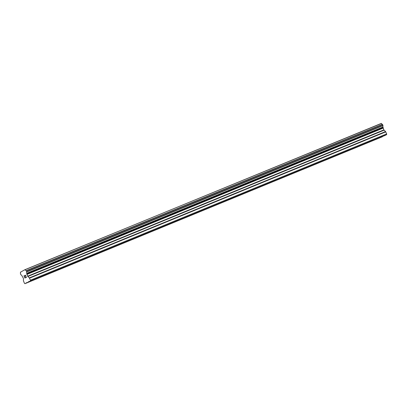 <?xml version="1.0" encoding="UTF-8"?>
<svg xmlns="http://www.w3.org/2000/svg" width="407" height="407" viewBox="0 0 407 407"><rect width="100%" height="100%" fill="white"/><g stroke="black" fill="none" stroke-linecap="round" stroke-linejoin="round"><path stroke-width="0.61" d="M35.363 279.11L33.501 279.95L35.363 279.11M63.863 267.404L61.996 268.249L63.863 267.404M92.364 255.698L90.496 256.542L92.364 255.698M120.864 243.997L118.997 244.836L120.864 243.997M149.359 232.29L147.497 233.13L149.359 232.29M177.859 220.584L175.992 221.423L177.859 220.584M206.359 208.877L204.492 209.717L206.359 208.877M234.859 197.171L232.992 198.011L234.859 197.171M263.354 185.465L261.492 186.304L263.354 185.465M291.855 173.758L289.988 174.598L291.855 173.758M320.355 162.052L318.488 162.892L320.355 162.052M348.855 150.346L346.988 151.19L348.855 150.346M377.35 138.639L375.488 139.484L377.35 138.639M24.547 275.519L23.967 275.809L24.547 275.519L24.094 275.931L24.481 276.831L24.827 276.841L24.547 276.984L24.934 277.884L25.448 277.63L24.939 277.884M24.481 276.831L24.761 276.694M25.448 277.63L24.929 278.073L23.962 275.814L24.934 278.067M25.193 275.895L25.214 275.371L25.656 275.514L25.392 275.28M25.336 275.127L25.814 275.692L25.931 277.386L26.547 277.264L25.855 277.61L25.656 275.514L25.86 277.61M25.931 277.386L26.48 277.116M25.239 269.805A1.43 0.651 67.7 0 0 26.196 270.66L26.75 271.947A1.43 0.651 67.7 0 0 26.735 273.29L27.6 276.216L29.329 277.879L30.413 280.23L30.403 280.957L26.633 282.84L24.929 283.689L24.41 283.226L23.448 280.815L23.397 278.312L21.892 275.707A1.43 0.651 67.7 0 0 20.93 274.847L20.381 273.56A1.43 0.651 67.7 0 0 20.396 272.222L25.066 269.632L381.476 123.479L25.066 269.632M26.633 282.84L384.936 135.439M24.929 283.689L382.356 136.727M29.212 281.552L385.449 135.231L386.64 134.636L386.65 133.908L385.566 131.558L383.837 129.889L382.967 126.969A1.43 0.651 67.7 0 1 382.987 125.621L382.432 124.333A1.43 0.651 67.7 0 1 381.476 123.479M28.704 281.568L29.06 281.42M28.699 281.807L384.936 135.485M30.403 280.957L386.64 134.636M30.413 280.23L386.65 133.908M26.776 273.514L383.012 127.193M26.735 273.29L382.967 126.969M25.137 269.693L381.374 123.372M26.119 283.094L382.356 136.772M26.124 282.855L26.48 282.707M29.538 278.185L385.775 131.863M29.329 277.879L385.566 131.558M27.803 276.521L384.04 130.199M27.6 276.216L383.837 129.889M26.847 274.466L383.084 128.139M26.765 274.094L383.002 127.773M26.75 271.947L382.987 125.621M383.018 125.519L26.781 271.84L383.018 125.524M26.74 271.657L382.977 125.336M26.394 270.858L382.631 124.532M26.292 270.706L382.529 124.379M26.282 270.696L382.519 124.374M26.196 270.66L382.432 124.333"/></g></svg>
